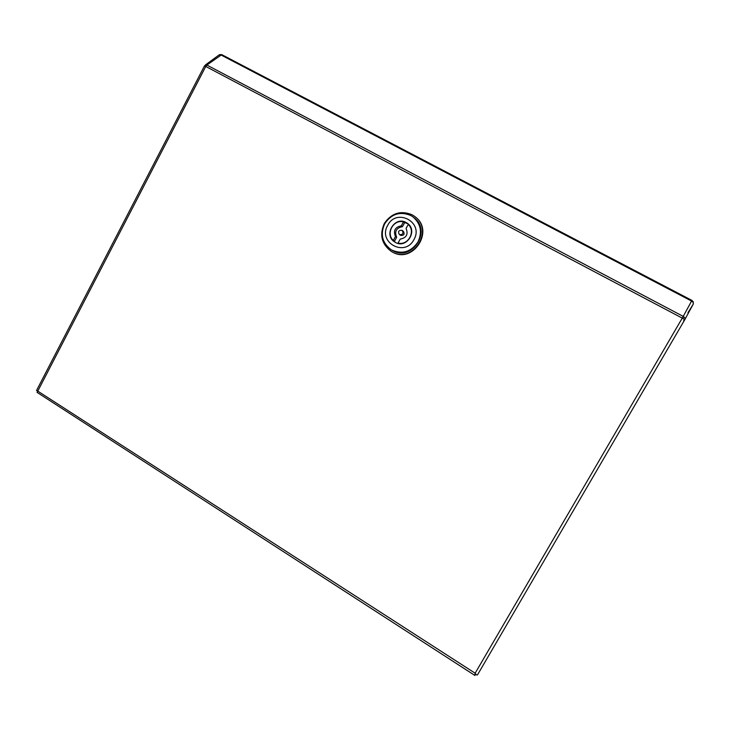 <?xml version="1.0" encoding="UTF-8"?>
<svg xmlns="http://www.w3.org/2000/svg" width="730" height="730" viewBox="0 0 730 730"><rect width="100%" height="100%" fill="white"/><g stroke="black" fill="none" stroke-linecap="round" stroke-linejoin="round"><path stroke-width="1.09" d="M475.011 675.369L475.139 673.215C476.197 674.794 476.991 675.341 477.502 674.858L684.758 319.731L682.249 318.116L683.225 316.391L206.882 65.052L205.55 64.833L204.71 65.937M36.609 390.358L475.139 673.215L682.249 318.116L205.76 66.448L206.882 65.052L221.765 54.641L691.93 300.404L221.765 54.641M684.767 319.722C685.306 318.481 684.795 317.377 683.225 316.391L691.949 300.395L693.317 301.964L693.217 304.182M218.845 55.115L220.788 54.869L691.611 301.061C693.171 302.028 693.664 303.132 693.108 304.373L687.934 312.686M683.49 318.809L682.678 317.368M684.758 319.731L683.572 320.735M682.751 318.389L683.143 317.723M221.582 54.595L220.086 54.631M37.111 392.402L205.76 66.448L204.473 65.946M412.067 214.766L414.412 216.253C434.742 229.932 412.569 264.47 391.827 251.704L391.243 251.366C381.589 244.112 379.308 234.768 384.391 223.325C391.599 213.05 400.834 210.204 412.067 214.766M415.343 216.983C434.779 231.109 412.541 264.47 392.229 251.932L391.718 251.649M391.663 249.998L392.503 250.481C411.656 262.271 432.388 230.643 413.892 217.622M410.762 215.496L412.906 216.846C420.772 223.69 422.469 232.049 417.998 241.922C411.182 251.877 402.458 254.597 391.818 250.08L391.207 249.733C382.228 243.072 380.056 234.421 384.692 223.791C391.371 213.872 400.067 211.107 410.762 215.496M413.919 239.632C404.867 257.489 377.51 242.396 387.694 225.351C396.536 207.521 424.176 222.376 413.919 239.632M395.341 242.369L394.802 242.05C383.067 235.343 394.538 215.633 406.199 222.55L407.24 223.197C418.39 230.342 406.628 249.231 395.341 242.369M408.07 223.855L403.973 222.276M393.415 240.499L395.432 242.415M400.542 235.297L400.752 235.425C404.082 235.535 404.931 234.138 403.298 231.227L402.212 230.47M401.947 230.306L402.139 230.415C403.781 233.335 402.923 234.75 399.575 234.64L399.42 234.54C397.74 231.62 398.589 230.206 401.947 230.306M409.813 225.798L408.234 224.484L406.081 228.426C408.417 234.33 406.464 237.889 400.223 239.102L398.069 243.035L398.881 243.546M408.234 224.484C416.091 231.328 408.061 245.928 398.069 243.035M395.459 236.502L396.655 237.287L394.519 241.192L393.315 240.425L395.459 236.502C393.132 230.625 395.076 227.066 401.299 225.835L403.462 221.893L404.612 222.76L402.467 226.674L401.299 225.835M393.315 240.425C385.54 233.6 393.461 219.082 403.462 221.893M396.655 237.287C394.337 231.437 396.28 227.897 402.467 226.674M400.569 235.325L399.42 234.54M683.034 317.623L682.632 318.326M684.849 319.558L693.108 304.373M205.55 64.833L219.465 54.659M37.65 390.97L36.683 390.605M36.527 390.523L204.51 65.873M37.029 392.348L474.974 675.515M475.093 673.854L475.695 674.237M407.796 223.617L407.24 223.197"/></g></svg>
